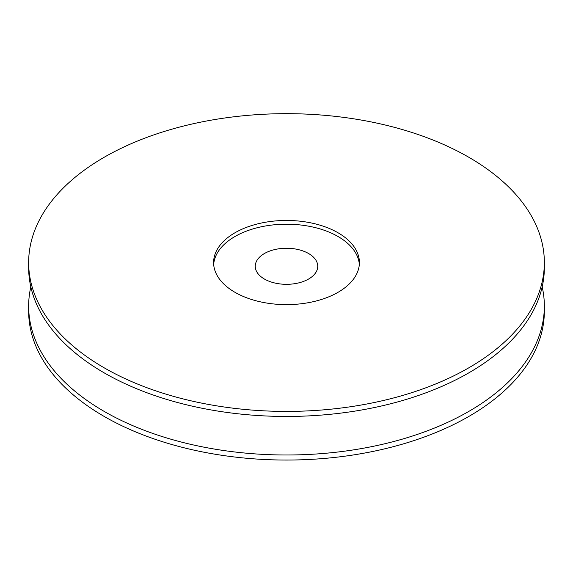 <?xml version="1.0" encoding="UTF-8"?>
<svg xmlns="http://www.w3.org/2000/svg" width="573" height="573" viewBox="0 0 573 573"><rect width="100%" height="100%" fill="white"/><g stroke="black" fill="none" stroke-linecap="round" stroke-linejoin="round"><path stroke-width="0.86" d="M359.328 264.411A72.9 42.087 0 0 0 286.5 224.193A72.9 42.087 0 0 0 213.672 264.411M234.951 292.302A72.9 42.087 0 0 0 314.398 301.427A72.9 42.087 0 0 0 359.4 262.541A72.9 42.087 0 0 0 286.5 220.455A72.9 42.087 0 0 0 213.6 262.541A72.9 42.087 0 0 0 234.951 292.302M30.82 286.858A257.85 148.865 0 0 0 28.65 306.132L28.65 311.175A257.85 148.865 0 0 0 104.171 416.442A257.85 148.865 0 0 0 385.178 448.716A257.85 148.865 0 0 0 544.35 311.175L544.35 306.132A257.85 148.865 0 0 0 542.18 286.858M28.65 306.132A257.85 148.865 0 0 0 104.171 411.4A257.85 148.865 0 0 0 385.178 443.667A257.85 148.865 0 0 0 544.35 306.132M28.65 262.541L28.65 267.584A257.85 148.865 0 0 0 104.171 372.851A257.85 148.865 0 0 0 385.178 405.118A257.85 148.865 0 0 0 544.35 267.584L544.35 262.541A257.85 148.865 0 0 0 286.5 113.669A257.85 148.865 0 0 0 28.65 262.541A257.85 148.865 0 0 0 104.171 367.809A257.85 148.865 0 0 0 385.178 400.076A257.85 148.865 0 0 0 544.35 262.541M264.411 279.037A31.243 18.035 0 0 0 298.454 282.947A31.243 18.035 0 0 0 317.743 266.28A31.243 18.035 0 0 0 286.5 248.245A31.243 18.035 0 0 0 255.257 266.28A31.243 18.035 0 0 0 264.411 279.037"/></g></svg>
